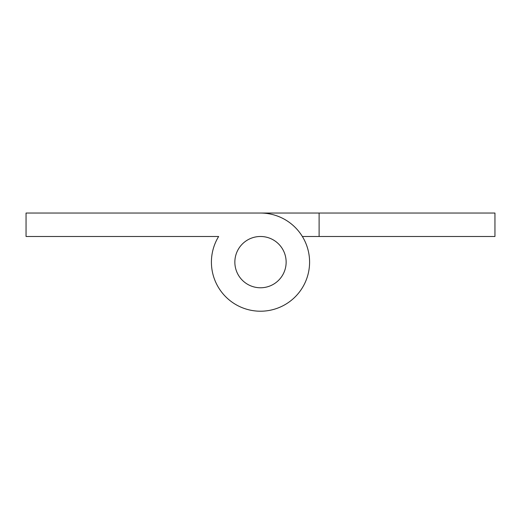 <?xml version="1.0" encoding="UTF-8"?>
<svg xmlns="http://www.w3.org/2000/svg" width="521" height="521" viewBox="0 0 521 521"><rect width="100%" height="100%" fill="white"/><g stroke="black" fill="none" stroke-linecap="round" stroke-linejoin="round"><path stroke-width="0.78" d="M260.5 287.774A25.64 25.64 0 0 0 286.14 262.128A25.64 25.64 0 0 0 260.5 236.488A25.64 25.64 0 0 0 234.854 262.128A25.64 25.64 0 0 0 260.5 287.774A25.64 25.64 0 0 0 286.14 262.128A25.64 25.64 0 0 0 260.5 236.488A25.64 25.64 0 0 0 234.854 262.128A25.64 25.64 0 0 0 260.5 287.774M319.113 213.043L494.95 213.043L494.95 236.488L319.113 236.488L319.113 213.043L26.05 213.043L26.05 236.488L218.644 236.488A49.085 49.085 0 0 0 242.91 307.957A49.085 49.085 0 0 0 308.764 271.07A49.085 49.085 0 0 0 260.5 213.043L199.686 213.043M319.113 236.488L302.356 236.488M218.644 236.488L199.686 236.488"/></g></svg>
